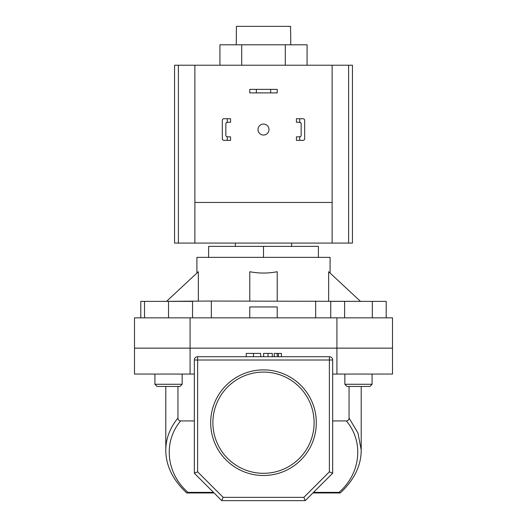 <?xml version="1.0" encoding="UTF-8"?>
<svg xmlns="http://www.w3.org/2000/svg" width="527" height="527" viewBox="0 0 527 527"><rect width="100%" height="100%" fill="white"/><g stroke="black" fill="none" stroke-linecap="round" stroke-linejoin="round"><path stroke-width="0.79" d="M219.924 65.216L219.924 44.795L307.076 44.795L307.076 65.216M241.709 44.795L241.709 65.216M285.291 44.795L285.291 65.216M270.634 89.373L277.222 89.373L277.222 92.884L270.634 92.884L270.634 89.373L256.366 89.373L256.366 92.884L270.634 92.884M256.366 92.884L249.778 92.884L249.778 89.373L256.366 89.373M258.013 129.556A5.487 5.487 0 0 0 263.5 135.044A5.487 5.487 0 0 0 268.987 129.556A5.487 5.487 0 0 0 263.5 124.062A5.487 5.487 0 0 0 258.013 129.556M348.604 243.079L348.604 65.216L352.431 65.216L352.431 243.079L332.122 243.079L332.122 65.216L174.569 65.216L174.569 243.079L332.122 243.079M348.604 65.216L332.122 65.216M194.878 65.216L194.878 202.454L332.122 202.454M194.878 202.454L194.878 243.079M182.144 384.269L179.951 386.469L157.112 386.469L154.918 384.269L182.144 384.269L182.144 374.058M140.795 317.847L140.795 301.378L144.517 301.378L144.517 317.847M144.517 301.378L168.528 301.378L168.528 317.847M168.528 301.378L192.546 301.378L192.546 317.847M344.856 384.269L372.082 384.269L369.888 386.469L347.049 386.469L344.856 384.269L344.856 374.058M372.082 384.269L372.082 374.058L372.082 384.269L369.888 386.469M330.739 317.847L330.739 301.378L344.605 301.378L344.605 317.847M344.605 301.378L372.339 301.378L372.339 317.847M372.339 301.378L386.205 301.378L386.205 317.847M227.269 118.74L230.562 118.74L230.562 122.251L227.269 122.271L227.269 118.74L223.975 118.74A1.647 1.647 0 0 0 222.328 120.387L222.328 138.72A1.647 1.647 0 0 0 223.975 140.366L227.269 140.366L227.269 136.842L230.562 136.855L230.562 140.366L227.269 140.366M227.269 136.842A1.647 1.647 0 0 1 225.839 135.208L225.839 123.898A1.647 1.647 0 0 1 227.269 122.271M222.328 125.327L222.328 120.387M222.328 138.72L222.328 133.779M226.208 136.249L227.486 136.855M227.486 122.251L226.208 122.863M296.438 118.74L296.438 122.251L299.731 122.271L299.731 118.74L296.438 118.74M303.025 118.74L299.731 118.74L303.025 118.74A1.647 1.647 0 0 1 304.672 120.387L304.672 138.72A1.647 1.647 0 0 1 303.025 140.366L299.731 140.366L303.025 140.366M299.731 136.842L296.438 136.855L296.438 140.366L299.731 140.366L299.731 136.842A1.647 1.647 0 0 0 301.161 135.208L301.161 123.898A1.647 1.647 0 0 0 299.731 122.271M304.672 125.327L304.672 120.387M304.672 138.72L304.672 133.779M299.514 136.855L300.792 136.249M300.792 122.863L299.514 122.251M194.331 374.058L134.497 374.058L134.497 348.149L392.503 348.149L336.924 348.149L336.924 317.847L392.503 317.847L392.503 374.058L336.924 374.058L336.924 348.149L134.497 348.149L134.497 317.847L336.924 317.847M316.312 422.7A52.812 52.812 0 0 1 263.5 475.506A52.812 52.812 0 0 1 210.688 422.7A52.812 52.812 0 0 1 263.5 369.888A52.812 52.812 0 0 1 316.312 422.7M212.888 422.7A50.612 50.612 0 0 0 263.5 473.312A50.612 50.612 0 0 0 314.112 422.7A50.612 50.612 0 0 0 263.5 372.082A50.612 50.612 0 0 0 212.888 422.7M214.094 492.962L186.723 492.962C172.797 479.978 165.814 465.651 165.788 449.986L165.788 386.469M332.669 374.058L336.924 374.058M190.076 374.058L190.076 317.847M223.145 497.356L303.855 497.356L329.375 471.836L329.375 360.007L197.625 360.007L197.625 356.713A3.294 3.294 0 0 0 194.331 360.007A3.294 3.294 0 0 1 197.625 356.713L329.375 356.713A3.294 3.294 0 0 1 332.669 360.007L332.669 473.2L305.219 500.65L221.781 500.65L194.331 473.2L194.331 360.007L197.625 360.007L197.625 471.836L223.145 497.356L221.781 500.65M349.052 418.023L357.985 433.102L361.212 449.986C361.186 465.651 354.203 479.978 340.277 492.962L338.999 492.37C360.804 473.562 364.078 441.725 346.331 420.928C348.07 420.763 348.973 419.795 349.052 418.023L349.052 386.469M332.669 420.928L346.331 420.928M165.788 449.966C165.86 438.622 169.911 427.977 177.948 418.023C178.021 419.788 178.93 420.757 180.669 420.928L194.331 420.928M180.669 420.928C162.922 441.725 166.196 473.562 188.001 492.37L213.501 492.37M361.212 449.986L361.199 451.138M177.948 418.023L177.948 386.469M340.047 492.962L312.906 492.962M194.331 473.2L197.625 471.836M303.855 497.356L305.219 500.65M329.375 471.836L332.669 473.2M186.953 492.962L188.001 492.37M260.687 356.713L260.687 353.419L246.254 353.419L246.254 356.713M253.494 353.419L253.494 356.713M272.294 353.419L272.294 356.713L272.294 353.419L263.5 353.419L263.744 356.713M268.032 353.419L268.032 356.713M281.444 356.713L281.444 353.419L274.231 353.419L274.231 356.713M277.222 353.419L277.222 356.713M278.454 353.419L278.454 356.713M366.43 301.378L211.334 301.049L211.334 317.847M290.726 44.795L290.726 32.938M236.274 44.795L236.412 26.35L290.588 26.35L290.588 32.938M196.914 273.052L196.914 257.354L330.086 257.354L330.086 273.052M166.894 301.049L198.343 271.721L198.343 301.049M249.778 301.049L249.778 271.721C258.928 273.493 268.072 273.493 277.222 271.721L277.222 301.049M360.106 301.049L328.657 271.721L328.657 301.049M211.334 301.049L160.57 301.378M263.5 257.354L263.5 246.372L208.606 246.372L208.606 257.354M263.5 246.372L318.394 246.372L318.394 257.354M249.778 317.847L249.778 306.945L277.222 306.945L277.222 317.847M315.666 301.049L315.666 317.847M178.396 243.079L178.396 65.216M313.499 492.37L338.999 492.37M329.375 356.713L329.375 360.007L332.669 360.007M154.918 384.269L154.918 374.058M361.212 449.966L361.212 386.469M291.609 243.079L291.609 246.372M235.391 243.079L235.391 246.372"/></g></svg>
